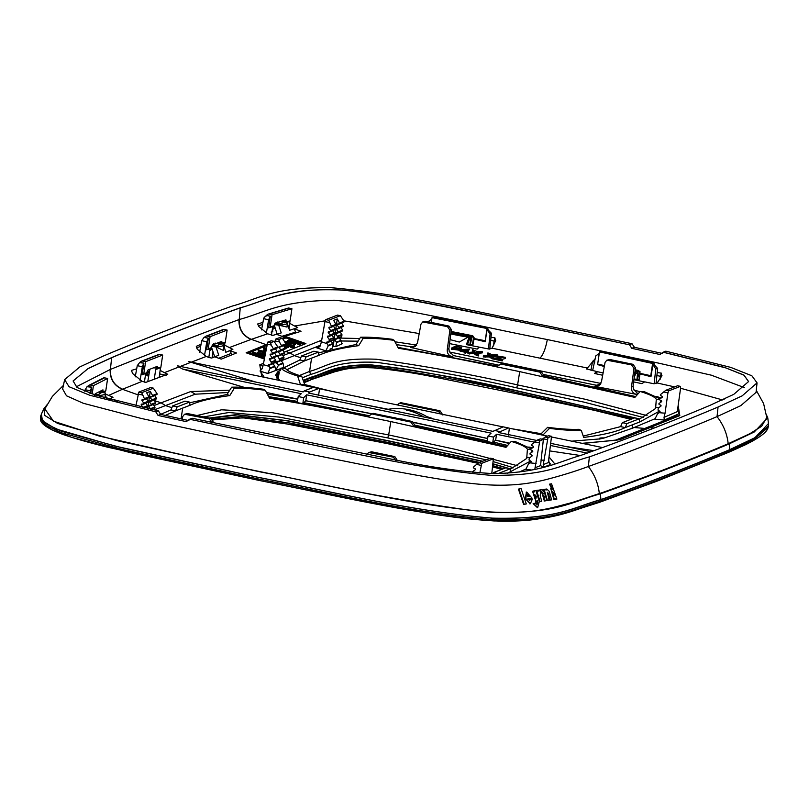<?xml version="1.0" encoding="UTF-8"?>
<svg xmlns="http://www.w3.org/2000/svg" width="809" height="809" viewBox="0 0 809 809"><rect width="100%" height="100%" fill="white"/><g stroke="black" fill="none" stroke-linecap="round" stroke-linejoin="round"><path stroke-width="1.21" d="M602.503 447.569L551.789 437.032M547.471 436.132L509.407 428.224L508.396 435.141M593.978 450.674L565.562 446.447M313.184 387.45L188.578 361.562L255.937 382.111M509.751 443.16L495.664 440.197L496.534 434.271L534.405 442.139M550.656 445.516L587.213 453.111M528.823 447.023L532.585 447.761M549.887 450.937L580.447 455.528M591.025 451.735L550.949 443.413M536.579 440.43L498.395 432.491L508.517 427.961L503.168 426.849L493.015 431.379L308.532 393.043L309.594 392.031L304.245 390.919L303.163 391.93L177.555 365.83L178.91 366.962L164.419 372.666L160.121 370.38M244.449 387.41L182.581 369.035L301.261 393.7L298.218 396.541L297.216 402.083M297.763 399.08L266.454 392.507M659.123 412.681L665.049 413.197L664.027 417.363L664.331 420.053L654.865 419.224L657.565 413.773L659.81 412.196A0.607 0.576 68.8 0 0 659.709 411.144L658.384 410.476A0.607 0.576 68.8 0 1 658.051 409.809L658.304 408.252A0.607 0.576 68.8 0 1 658.536 407.867L660.801 406.26A0.607 0.576 68.8 0 0 660.7 405.208L659.244 404.47A0.607 0.576 68.8 0 1 659.143 403.418L661.438 401.78A0.607 0.576 68.8 0 0 661.337 400.738L659.942 400.02A0.607 0.576 68.8 0 1 659.841 398.979L662.156 397.33A0.607 0.576 68.8 0 0 662.055 396.279L660.67 395.571A0.607 0.576 68.8 0 1 660.528 394.559L665.837 390.272L677.538 385.782M665.837 390.272L668.709 390.868L680.42 386.358L677.527 385.751M677.457 385.762L680.329 386.358L680.622 387.946L677.871 407.483L677.79 411.427L679.358 412.823L678.225 414.117L673.533 416.938L614.901 440.389M668.709 390.868L667.921 392.871L663.562 391.961M665.049 413.197L667.921 392.871M664.331 420.053L678.225 414.117M655.654 418.465L632.426 428.224L604.353 437.932L600.298 438.882L571.7 441.168M633.032 364.323L631.586 364.889L606.841 360.197L609.875 359.509L633.032 364.323L635.459 367.812L633.083 386.105L633.407 389.099L637.998 393.943M660.731 401.042L661.681 401.395M677.679 410.112L678.812 412.62M637.239 393.75L636.39 394.367L594.807 386.358L596.364 385.246L543.163 374.395M645.117 428.345L649.829 427.658L679.803 415.583L678.164 405.42M661.175 398.018L656.675 396.481M640.01 391.637L634.054 390.171M635.207 390.939L634.691 390.727M633.083 386.105L631.435 387.299C631.263 390.99 632.921 393.346 636.39 394.367M631.435 387.299L633.993 368.378L631.586 364.889M606.841 360.197L605.081 362.371L601.461 381.706L599.115 385.438L594.807 386.358M600.612 384.224L596.364 385.246M449.47 351.966L600.854 383.446M281.38 360.743L320.526 345.21M328.656 341.894A0.607 0.576 -111.2 0 0 329.01 341.438L333.541 339.679A0.607 0.576 68.8 0 1 333.187 340.134L328.656 341.894A0.607 0.576 -111.2 0 1 328.484 341.924L327.048 342.025A0.607 0.576 -111.2 0 0 326.634 342.965L328.252 345.797L325.825 350.863L316.703 347.819L319.929 346.505M329.91 349.175L332.196 348.214L332.863 344.017A0.607 0.576 68.8 0 0 332.762 343.562L331.174 341.206A0.607 0.576 68.8 0 1 331.073 340.953M332.529 346.1L335.846 346.646L342.338 343.683L341.6 343.441M341.176 340.983L358.013 341.176M396.45 344.624L411.508 346.849L410.638 347.455L452.029 356.688L453.546 355.576L499.001 365.213M615.073 440.329L620.007 439.641L649.829 427.658L654.087 428.001L646.169 431.146M633.629 381.919L641.82 383.628L644.682 381.858L653.793 383.739L657.151 382.991L674.585 386.884M680.581 388.249L722.397 399.899M586.515 368.894L597.133 371.634L594.443 373.445L602.665 375.255M586.576 369.056L595.222 358.66M449.531 343.603L477.189 349.083L479.312 347.152L489.121 349.063L492.064 348.204L587.658 368.075M665.22 423.683L654.087 428.001M448.934 326.067L447.478 326.634L422.743 321.952L425.767 321.254L448.934 326.067L451.361 329.556L448.904 348.446L449.228 351.44L453.546 355.576M329.01 341.438L329.253 339.881A0.607 0.576 -111.2 0 0 329.152 339.426L327.524 337.009A0.607 0.576 -111.2 0 1 327.938 336.069L329.536 335.957A0.607 0.576 -111.2 0 0 329.951 335.017L328.292 332.56A0.607 0.576 -111.2 0 1 328.707 331.619L330.244 331.518A0.607 0.576 -111.2 0 0 330.659 330.578L328.99 328.1A0.607 0.576 -111.2 0 1 329.405 327.16L330.921 327.058A0.607 0.576 -111.2 0 0 331.366 326.158L335.897 324.399L333.632 320.344L337.262 318.938L333.247 345.787M335.897 324.399A0.607 0.576 68.8 0 1 335.462 325.299M330.659 330.578L335.199 328.818L333.53 326.34A0.607 0.576 68.8 0 1 333.429 326.108M335.199 328.818A0.607 0.576 68.8 0 1 334.784 329.759M329.951 335.017L334.491 333.257L332.833 330.8A0.607 0.576 68.8 0 1 332.742 330.578M334.491 333.257A0.607 0.576 68.8 0 1 334.077 334.198M329.152 339.426L333.692 337.666L332.054 335.25A0.607 0.576 68.8 0 1 331.963 335.047M333.692 337.666A0.607 0.576 68.8 0 1 333.793 338.122L329.253 339.881M333.541 339.679L333.793 338.122M335.846 346.646L336.493 342.601L341.186 340.791L341.934 343.724M339.234 337.717L334.805 339.8L336.392 342.146A0.607 0.576 68.8 0 1 336.493 342.601M334.805 339.8A0.607 0.576 68.8 0 1 335.219 338.86L336.655 338.759A0.607 0.576 68.8 0 0 337.171 338.273L337.424 336.716A0.607 0.576 68.8 0 0 337.323 336.261L335.684 333.844A0.607 0.576 68.8 0 1 336.109 332.904L337.707 332.792A0.607 0.576 68.8 0 0 338.122 331.852L336.463 329.394A0.607 0.576 68.8 0 1 336.878 328.454L338.415 328.353A0.607 0.576 68.8 0 0 338.829 327.412L337.161 324.935A0.607 0.576 68.8 0 1 337.575 323.994L339.092 323.893A0.607 0.576 68.8 0 0 339.527 322.993L337.262 318.938M339.345 338.041L341.186 340.791M300.766 357.76L294.395 355.636L289.976 352.886L321.699 340.174M339.365 338.071L359.722 338.516M394.954 341.792L416.584 345.059M416.645 345.392L411.508 346.849M422.743 321.952L420.973 324.126L417.474 342.844L415.098 346.596L410.638 347.455M448.904 348.446L447.256 349.66C447.074 353.26 448.661 355.606 452.029 356.688M447.256 349.66L449.885 330.133L451.361 329.556M447.478 326.634L449.885 330.133M451.098 353.371L450.38 352.997M283.494 367.104L284.131 367.306L282.007 368.125M280.905 368.55L267.799 373.455L260.164 371.2L264.25 377.287M261.61 369.571L260.64 369.946L262.237 368.439M280.541 369.733L277.709 371.857L275.707 375.012L279.884 380.533M327.129 343.694L321.416 341.792L320.263 345.928L318.534 347.526L316.703 347.819M276.577 377.833L276.344 375.811L278.347 373.01L277.639 377.459A3.964 0.657 9 0 0 278.154 377.277L278.468 376.873M279.348 372.029L277.709 371.857L277.527 372.959L278.347 373.01A6.108 1.021 9 0 0 279.115 373.03M277.527 372.959L275.667 375.487M582.864 443.484L620.007 439.641M657.151 382.991L661.671 376.165L661.297 373.121L657.201 372.555M661.974 375.396L661.671 376.165M662.611 353.493L634.418 347.294L632.001 343.724L551.9 326.816C481.173 313.083 403.984 293.94 330.77 287.67C271.925 287.013 259.204 298.794 232.244 306.085C186.97 322.215 144.083 338.84 103.552 355.95L79.869 366.902L64.649 379.603L69.008 386.712L89.698 395.237L155.783 411.821L158.342 410.83L95.836 395.186L77.047 387.501L73.103 380.958L88.191 368.459L111.662 357.608C152.163 340.508 195.03 323.893 240.263 307.774C267.799 300.584 280.602 287.65 342.197 290.037C410.153 297.429 482.376 314.57 549.362 327.797L443.039 306.348C405.218 299.087 363.221 291.028 334.37 289.632C280.804 289.298 266.545 300.493 240.243 307.875L239.221 319.504C265.433 312.567 278.741 300.847 334.906 300.23C403.276 307.471 478.837 326.381 547.329 339.558L658.657 363.15L711.374 375.194L744.361 387.602M644.54 381.949L633.922 379.643M596.496 373.9L597.133 371.634L603.099 372.939L597.133 371.634M594.868 362.017L592.36 361.896M239.221 319.504C238.847 328.96 242.872 335.573 251.306 339.355L266.161 344.654L246.138 352.805L264.26 358.984M251.316 339.355L267.607 333.804L272.886 335.371L281.229 332.914L278.701 325.157L287.023 327.058L287.316 323.125A24.725 3.418 -175.8 0 1 279.054 325.056M289.48 330.305L294.254 328.757L301.029 331.286L283.292 336.817L276.526 334.329L281.229 332.914M294.254 328.757L297.773 327.514M297.661 327.625L296.62 326.796L296.509 328.009M325.157 320.809L294.527 326.017L296.62 326.796M343.835 320.809L419.214 333.561M282.392 338.243L286.174 336.706L305.893 343.582L284.252 352.137M274.999 341.186L274.322 341.459M266.828 344.401L266.161 344.654M456.468 347.506L456.589 346.707L461.221 347.708L461.039 348.912L459.745 348.628M461.039 348.912L461.686 347.364L455.912 346.11L452.777 347.395L452.656 348.143M452.585 348.588L457.398 349.397M456.589 346.707L454.921 347.374L459.947 349.053L459.755 350.257L451.513 349.154M465.509 353.159L466.631 351.258L468.209 351.591L468.017 352.795L466.449 352.461L465.509 353.159L464.083 352.845L465.205 350.954L460.169 349.872L459.987 351.066L465.023 352.148M468.017 352.795L468.644 351.268L467.076 350.924L469.614 349.013L468.168 351.167M475.156 353.877L475.348 352.673L474.256 352.471L474.064 353.675L476.693 355.535L478.594 355.94L478.776 354.747L476.875 354.342L476.693 355.535M473.457 352.016L472.385 350.843L472.577 349.64L477.32 351.662L482.376 351.723L482.184 352.926L477.472 353.351M474.064 353.675L467.946 353.675L468.128 352.481L474.661 351.905L472.577 349.64M490.497 357.123L490.689 355.92L489.597 355.717L489.405 356.921L492.034 358.781L493.935 359.176L494.117 357.983L492.216 357.578L492.034 358.781M488.798 355.262L487.716 354.099L487.908 352.896L492.661 354.908L497.717 354.969L497.525 356.162L492.812 356.597M487.908 352.896L490.001 355.161L483.469 355.738L483.276 356.931L489.405 356.921M497.798 356.071L503.896 357.113L494.734 358.104L494.542 359.307L502.217 360.915L502.874 359.378L497.171 358.185L505.423 357.325L497.798 356.071L497.606 357.265L502.429 357.578M502.308 359.257L505.231 358.529L505.423 357.325M294.668 341.246C296.772 341.894 296.903 341.843 295.073 341.105C296.903 341.843 296.772 341.894 294.668 341.246L288.853 340.002L299.623 343.289M294.85 342.854L298.956 344.644L299.148 343.441L300.513 343.876C301.423 343.714 300.806 343.208 298.663 342.349L291.291 339.011L295.042 341.347M300.503 343.876L301.09 343.704L300.321 345.069L300.503 343.876M289.046 340.862L289.106 340.104L289.046 340.862L287.387 340.589L295.629 343.461L295.447 344.654L295.629 343.461M289.106 340.104L290.249 340.619L289.551 340.71M290.158 341.155L290.249 340.619C289.187 340.68 289.693 341.064 291.776 341.782L296.094 343.279M284.97 342.692L285.162 341.489L287.438 342.47L287.316 343.208M285.162 341.489L289.612 341.894L295.073 343.683L293.505 343.552L293.95 344.149L288.732 342.834L289.339 342.177L286.356 341.813L287.438 342.47M290.158 343.835L290.34 342.49L290.704 343.633M290.35 342.632L290.006 343.158M290.34 342.49C287.64 343.279 296.519 345.049 290.856 342.662L292.898 343.785M285.911 344.462L290.542 344.685L293.262 345.949L290.522 345.999L294.506 346.262L285.274 342.5M290.34 347.203L290.532 345.999L290.34 347.203L294.324 347.466L294.506 346.262M285.941 344.138C290.3 345.322 290.805 345.14 287.458 343.572L285.557 342.996M289.905 344.836L287.458 343.572M285.466 344.695L289.228 345.999L288.591 347.385L287.468 346.99M285.011 344.877L288.783 346.181M283.008 345.119L287.519 346.677L286.882 348.052L287.519 346.677M283.575 345.645L287.074 346.859M284.04 346.333L286.366 347.132L284.748 346.869L285.476 347.526L284.99 347.749M343.623 322.134A0.607 0.576 -111.2 0 0 344.068 321.234L340.427 315.712L337.525 315.106M331.366 326.158L328.697 320.222L340.316 315.712L337.606 315.156M341.6 322.943A0.607 0.576 -111.2 0 0 341.701 323.175L337.161 324.935M342.945 326.593A0.607 0.576 -111.2 0 0 343.37 325.653L341.701 323.175M340.913 327.412A0.607 0.576 -111.2 0 0 341.004 327.635L336.463 329.394M342.237 331.033A0.607 0.576 -111.2 0 0 342.652 330.092L341.004 327.635M340.134 331.882A0.607 0.576 -111.2 0 0 340.225 332.084L335.684 333.844M341.196 336.999A0.607 0.576 -111.2 0 0 341.711 336.514L341.964 334.956A0.607 0.576 -111.2 0 0 341.863 334.501L340.225 332.084M321.416 341.792L324.965 321.608L329.324 322.518M328.697 320.222L325.825 319.616L324.965 321.608M325.825 319.616L337.444 315.116M261.772 376.772L259.78 364.798L262.895 366.356M267.728 342.136L271.177 340.791L274.17 341.388L270.611 342.733L267.728 342.136L263.269 364.626L262.065 368.864L260.64 369.946M260.255 370.461L260.164 371.2M263.269 364.626L269.144 366.366L270.176 367.974L267.799 373.455M272.987 363.504A0.607 0.576 -111.2 0 0 273.078 363.716L274.787 366.194L275.96 370.441L275.343 370.249M275.626 370.461L278.427 365.274L283.079 363.474L283.787 367.326M281.158 360.339A0.607 0.576 -111.2 0 0 281.249 360.551L283.079 363.474M661.479 376.852L660.427 376.296L661.297 373.121M639.07 379.785L637.502 379.441L639.262 371.715L635.075 370.795L640.141 371.877M656.898 375.528L660.427 376.296L660.154 379.249M492.064 348.204L495.512 341.024L494.926 337.828L491.002 337.272M495.695 340.488L495.512 341.024M294.527 326.017L289.693 323.307M262.945 322.387L257.788 323.913M257.879 324.51L258.86 326.573L267.607 333.804M155.783 411.821L158.068 415.442L186.262 421.641L189.619 419.254L269.71 436.172C340.447 449.905 417.636 469.048 490.841 475.318C549.685 475.965 562.417 464.194 589.377 456.893C634.64 440.763 677.538 424.149 718.058 407.028L742.116 395.884L757.052 382.869L751.864 375.781L730.78 367.397L665.827 351.167L663.178 352.228L725.916 367.943L743.967 375.194L748.588 381.615M549.341 327.898L629.533 344.826L631.768 348.315L659.962 354.514L663.178 352.228M634.205 377.429L636.38 371.897L634.913 371.998M201.057 344.28L196.294 346.323L197.254 349.205L206.234 356.466L209.47 357.639L211.715 358.043L218.754 355.212L214.709 356.84L211.634 347.597M232.911 349.245L226.439 352.026L229.877 350.61L236.481 352.987L221.231 359.135L214.709 356.84M232.83 349.336L224.599 345.14M259.123 355.555C261.024 356.122 261.105 356.051 259.345 355.363C261.105 356.051 261.024 356.122 259.123 355.555L249.455 353.452L260.761 357.811M260.842 357.345L251.609 353.846L262.379 356.718L254.35 352.835L264.351 355.909L252.964 352.006L252.307 352.269L259.315 355.616M264.887 355.444L261.034 353.867L261.641 353.199L258.658 352.855L259.729 353.513L259.113 353.624L257.454 352.542L265.13 354.008M262.46 354.848L262.642 353.503L263.006 354.655M262.652 353.654L262.308 354.18M262.642 353.503C259.891 354.312 268.821 356 263.158 353.685L265.039 354.524M265.483 351.996L258.273 349.832L262.359 351.258L260.306 351.328L265.21 353.594M265.686 352.38C261.176 351.177 260.66 351.359 264.138 352.916L265.261 353.28M261.57 351.642L264.138 352.916M265.564 351.581L263.249 350.145L265.827 350.044M265.777 350.358L264.492 350.459L265.625 351.227M265.767 348.001L263.714 347.617L265.322 348.183L265.13 349.387L265.322 348.183M274.362 324.611L278.701 325.157M277.103 334.117L274.271 325.127M287.316 323.125A24.725 3.418 -175.8 0 0 287.094 322.619L289.501 330.315L292.282 329.405M294.243 328.808L295.942 332.934M452.777 347.395L454.061 347.728L453.869 348.922M454.061 347.728L458.339 348.841L453.192 348.548M453.242 348.244L451.705 347.961L451.402 349.397M459.947 349.053L451.584 348.194M466.631 351.258L466.449 352.461M469.614 349.013L460.169 349.872M465.701 351.955L464.275 351.652M475.348 352.673L476.875 354.342M482.376 351.723L476.45 352.259L478.776 354.747M474.256 352.471L469.978 352.876L469.786 354.069M469.978 352.876L468.128 352.481M490.689 355.92L492.216 357.578M497.717 354.969L491.791 355.505L494.117 357.983M483.469 355.738L485.319 356.122L485.127 357.325M489.597 355.717L485.319 356.122M499.214 356.415L499.022 357.608M494.734 358.104L502.409 359.722L502.217 360.915M269.144 366.366L268.537 365.476L273.078 363.716M270.671 364.394A0.607 0.576 -111.2 0 0 271.025 363.949L271.258 362.472A0.607 0.576 -111.2 0 0 271.157 362.017L269.488 359.53L274.018 357.77L275.697 360.258A0.607 0.576 68.8 0 1 275.798 360.713L275.566 362.189A0.607 0.576 68.8 0 1 275.212 362.634L270.671 364.394A0.607 0.576 -111.2 0 1 270.509 364.434L268.962 364.535A0.607 0.576 -111.2 0 0 268.537 365.476M271.612 358.448A0.607 0.576 -111.2 0 0 271.864 357.548L270.206 355.07L274.736 353.321L276.405 355.788A0.607 0.576 68.8 0 1 276.152 356.688L271.612 358.448A0.607 0.576 -111.2 0 1 271.45 358.488L269.903 358.589A0.607 0.576 -111.2 0 0 269.488 359.53M272.309 353.998A0.607 0.576 -111.2 0 0 272.562 353.088L270.894 350.61L275.434 348.851L277.103 351.328A0.607 0.576 68.8 0 1 276.85 352.239L272.309 353.998A0.607 0.576 -111.2 0 1 272.148 354.029L270.621 354.13A0.607 0.576 -111.2 0 0 270.206 355.07M271.177 340.791L274.059 341.388L277.811 346.919A0.607 0.576 68.8 0 1 277.527 347.779L272.987 349.539A0.607 0.576 -111.2 0 1 272.825 349.569L271.308 349.67A0.607 0.576 -111.2 0 0 270.894 350.61M272.987 349.539A0.607 0.576 -111.2 0 0 273.27 348.679L271.227 345.028L266.869 344.118M283.221 359.509A0.607 0.576 -111.2 0 0 283.737 359.024L279.196 360.784A0.607 0.576 68.8 0 1 278.68 361.269L277.123 361.37A0.607 0.576 68.8 0 0 276.708 362.311L278.427 365.274M274.868 341.944L275.899 338.971L279.52 337.666M285.537 344.644A0.607 0.576 -111.2 0 0 285.981 343.754L282.341 338.223L279.439 337.616M283.504 345.453A0.607 0.576 -111.2 0 0 283.605 345.686L285.274 348.163L280.733 349.923A0.607 0.576 68.8 0 1 280.318 350.863L278.792 350.964A0.607 0.576 68.8 0 0 278.367 351.905L282.907 350.145A0.607 0.576 -111.2 0 1 282.816 349.923M284.859 349.104A0.607 0.576 -111.2 0 0 285.274 348.163M284.161 353.563A0.607 0.576 -111.2 0 0 284.576 352.623L282.907 350.145M282.098 354.393A0.607 0.576 -111.2 0 0 282.189 354.605L283.868 357.093L279.327 358.852A0.607 0.576 68.8 0 1 279.429 359.307L283.969 357.548A0.607 0.576 -111.2 0 0 283.868 357.093M283.737 359.024L283.969 357.548M634.964 371.594L636.38 371.897M637.502 379.441L634.013 378.946M494.926 337.828L494.056 341.074L495.351 341.641M493.601 345.868L494.046 341.074L490.679 340.397M473.508 336.999L450.967 332.539L472.122 336.746L470.292 344.482L467.632 344.209M262.551 324.5L258.384 325.764M549.362 327.797L629.533 344.826M663.279 352.158L724.712 367.468L743.886 375.042L748.598 381.545L733.753 394.357L709.948 405.37C669.458 422.47 626.591 439.085 581.358 455.204C556.986 462.333 541.818 472.375 494.066 473.649C465.003 472.112 432.158 467.562 395.54 459.987L192.168 418.273L189.619 419.254M274.382 324.51L274.929 324.348A19.841 2.74 -175.8 0 0 282.442 322.771A19.841 2.74 -175.8 0 0 282.078 322.184L287.448 322.508M479.312 347.152L466.399 344.614L469.008 337.323L468.037 337.131L459.3 342.055L450.047 339.618M467.41 344.806L470.11 337.12L469.008 337.323M167.776 374.183L145.944 382.333L142.151 381.352L132.565 373.465L131.523 370.552M131.554 371.007L131.614 370.36L136.691 368.813M231.991 354.827L229.877 350.61M226.439 352.026L229.857 350.712M226.53 352.006L225.792 352.289L223.871 345.756M282.078 322.184L282.108 323.216M465.65 350.621L462.01 349.842L467.41 349.296L465.65 350.621M495.664 440.197L509.427 443.534M549.048 456.933L554.853 463.992M270.611 342.733L271.227 345.028M279.196 360.784L279.429 359.307M279.327 358.852L277.649 356.364A0.607 0.576 68.8 0 1 278.074 355.424L279.621 355.323A0.607 0.576 68.8 0 0 280.035 354.382L278.367 351.905M280.733 349.923L279.065 347.445A0.607 0.576 68.8 0 1 279.479 346.505L280.996 346.404A0.607 0.576 68.8 0 0 281.441 345.504L279.398 341.863L275.04 340.953M279.398 341.863L278.781 339.568L282.23 338.223L279.348 337.626M450.856 333.439A19.841 1.638 10.1 0 0 467.946 336.686L470.11 337.12M639.262 371.715L637.613 371.816L636.986 379.593M637.613 371.816L635.014 371.25M472.395 344.897L470.292 344.482M274.999 327.908L272.299 329.637M635.854 373.283L637.229 373.586M73.093 380.999L88.029 368.621L111.642 357.709C152.143 340.609 195.009 323.994 240.243 307.875L240.263 307.774M632.001 343.724L629.453 344.715M450.795 333.905A24.725 2.043 10.1 0 0 468.037 337.131M196.567 347.89L200.693 346.292M76.177 386.884L110.186 369.511C109.822 378.956 113.907 385.549 122.442 389.291L137.854 394.792M297.742 399.181L267.364 394.205M229.726 390.181L190.813 391.526L161.092 402.831L165.511 405.582L195.262 394.185L228.239 392.517M154.297 400.516L161.092 402.831L153.943 405.582M167.696 374.264L164.419 372.666M182.581 369.035L178.91 366.962M149.048 374.051L146.065 375.204M165.43 375.133L159.646 373.93M218.754 355.212L215.983 346.919L211.827 346.434M215.983 346.919L223.527 350.479L223.931 344.867A25.039 3.57 4.1 0 0 223.385 344.047L218.834 343.481L218.43 345.16M509.407 428.224L508.517 427.961M495.543 440.248L492.732 442.705L493.541 437.123L488.07 435.98L487.079 441.512L492.732 442.705M496.534 434.271L493.541 437.123M493.814 442.179L507.698 445.466M548.633 461.039L550.049 463.8M542.263 439.236L545.114 437.052L548.563 435.717L551.536 436.304L548.815 458.541L548.735 462.435L550.423 463.921L548.583 465.802M165.066 375.265L159.616 374.132M299.047 479.727L220.149 463.335L99.456 436.122L53.475 421.196L44.849 408.879L52.413 396.329L63.405 385.418M756.061 392.365L740.842 405.622L717.037 416.625C723.398 424.755 727.109 433.786 728.191 443.726L749.903 433.675L761.633 426.292L766.78 417.515M728.191 443.726L725.269 444.96C686.629 461.211 645.855 477.017 602.938 492.378L572.155 502.561C550.241 507.89 530.128 516.567 469.948 510.277C411.053 501.954 354.089 491.771 299.057 479.727M472.122 336.746L466.318 336.443M466.378 336.048L450.906 332.984M469.635 338.536L470.565 338.718L470.969 336.959M470.565 338.718L469.928 344.664M277.649 322.012L276.941 323.074L274.807 323.458M277.447 324.207L277.871 322.295M279.307 321.507L278.124 324.136M278.812 323.307L277.578 323.681M188.901 420.609L160.718 414.41L158.342 410.83M64.649 379.603L62.637 389.028L66.5 395.803L83.287 403.276L141.221 418.445L268.052 445.729L391.91 470.656C420.468 475.975 457.692 482.963 486.806 484.773C514.16 486.482 533.262 482.751 545.499 479.737C561.122 475.722 575.411 471.313 588.345 466.5C594.625 474.661 598.286 483.711 599.338 493.662M718.058 407.028L717.037 416.625C676.516 433.745 633.619 450.37 588.345 466.5L589.377 456.893M304.245 390.919L313.316 387.4L318.665 388.512L309.594 392.031M212.029 349.114L210.795 349.599M105.291 393.882L108.608 395.419L122.644 389.2C114.12 385.458 110.034 378.865 110.398 369.42L110.186 369.511M268.649 396.612L297.348 401.365M108.608 395.419L113.038 397.259M112.987 397.34L109.549 399.09M117.356 401.133L110.489 398.675L109.62 399.11M145.307 376.114L148.876 371.543M149.301 370.603L149.746 369.268M149.716 370.441L149.281 371.018A15.26 2.548 9 0 1 148.987 371.462A15.26 2.548 9 0 1 148.573 371.675A15.26 2.548 9 0 1 147.278 371.978M148.613 374.031L148.644 376.458M148.482 376.519L146.793 374.921M212.625 350.712L211.655 349.266M209.814 350.732L211.827 348.355M211.887 346.181A20.154 2.872 4.1 0 0 219.057 344.523A20.154 2.872 4.1 0 0 218.329 343.673M216.094 346.879A25.039 3.57 4.1 0 0 223.931 344.867M499.456 431.48L494.097 430.368M487.21 440.774L414.805 425.14M518.974 472.143L526.517 468.765M545.114 437.052L547.986 437.649L543.223 464.599L543.496 467.258L549.604 464.862M536.943 440.217L539.815 440.814L535.062 467.723L540.543 465.63L543.365 439.469L540.463 438.862L536.943 440.217L531.634 444.505A0.607 0.576 68.8 0 0 531.776 445.526L533.161 446.224A0.607 0.576 68.8 0 1 533.262 447.276L530.947 448.924A0.607 0.576 68.8 0 0 531.048 449.976L532.443 450.684A0.607 0.576 68.8 0 1 532.544 451.735L530.229 453.374A0.607 0.576 68.8 0 0 530.33 454.425L531.756 455.143A0.607 0.576 68.8 0 1 531.857 456.195L529.521 457.843A0.607 0.576 68.8 0 0 529.288 458.228L529.056 459.704A0.607 0.576 68.8 0 0 529.389 460.372L530.815 461.09A0.607 0.576 68.8 0 1 530.906 462.141L528.55 463.8L525.82 469.392L531.523 469.989M99.719 393.943L100.144 392.021L104.958 392.911L105.18 391.253M96.847 395.49L98.87 395.561L99.133 396.177M551.991 489.334L549.523 484.156L551.546 483.802L556.885 499.092L555.429 499.305L555.267 498.516L554.135 499.426M550.848 488.808L553.882 499.527M556.885 499.092L554.913 499.436L554.752 498.647M546.914 500.619L543.537 489.536L544.073 489.394L545.59 489.162L546.024 490.203L546.773 488.99L549.271 491.356L551.607 499.861L550.181 500.073L548.522 493.551L547.491 492.337L549.048 500.245L546.914 500.619L547.44 500.488L544.073 489.394M551.607 499.861L549.655 500.205L547.288 492.56M545.741 489.516L546.52 489.101M542.859 493.399L540.958 492.226L539.997 489.9L541.969 489.536L544.629 492.368L546.854 500.579L544.993 500.913L546.854 500.579M542.06 493.096L544.346 500.953M544.872 500.306L544.993 500.913M540.432 492.297L539.846 489.91L538.642 491.033L538.258 490.123L536.124 490.507L539.563 501.762L541.686 501.378L539.563 501.762M538.116 491.164L539.846 489.91M534.082 491.943L533.657 490.942L534.193 490.81L534.607 491.801L532.858 491.245L536.327 502.055L537.449 500.842L537.732 502.278L537.216 502.409L536.923 500.973M532.595 491.346L536.064 502.086M536.842 504.452L537.216 502.409M537.732 502.278L537.115 504.462L535.851 503.127L533.131 503.623L537.388 507.627M529.359 500.549L529.713 499.729L532.312 499.244L530.36 503.734L525.82 498.486L526.699 492.034L532.089 498.202L527.589 499.011M530.117 503.734L525.294 498.627L526.447 492.125M526.295 503.936L523.635 504.442L518.438 489.121L518.994 488.98L524.161 504.31L526.295 503.936L521.077 488.616L518.994 488.98M213.798 343.613L213.505 344.745L212.393 345.049M213.95 345.16L214.729 344.867L215.224 343.067M214.729 344.867L213.738 346.06L214.173 344.3M303.972 402.7L305.812 400.708L306.672 394.822L303.688 397.674L302.879 403.236L303.972 402.7L369.278 415.745M303.688 397.674L298.218 396.541M171.872 407.696L165.511 405.582L154.246 409.9M106.394 398.24L105.261 394.256M98.87 395.561A24.725 3.63 4.1 0 0 105.312 393.589A24.725 3.63 4.1 0 0 104.614 392.648L104.867 392.517M110.772 399.424L110.489 398.675M535.062 467.723L534.86 469.271M540.543 465.63L543.496 467.258M306.672 394.822L491.124 433.139L488.07 435.98M547.986 437.649L551.435 436.314L548.563 435.717M94.805 394.863A19.841 2.912 4.1 0 0 100.437 393.245A19.841 2.912 4.1 0 0 99.578 392.304M554.398 499.396L551.101 488.697L552.517 489.192L550.069 484.015M554.913 499.436L555.429 499.305M547.44 500.488L549.048 500.245M549.655 500.205L550.181 500.073M540.958 492.226L541.484 492.094L540.533 489.758M541.565 492.135L542.101 491.993M541.484 492.094L543.385 493.268L542.303 492.994L544.619 500.933L545.387 500.174L545.509 500.781M536.66 490.375L540.088 501.631M540.574 492.236L540.22 495.452L541.686 501.378M533.657 503.491L537.661 507.587L539.29 501.62L535.912 490.537L534.193 490.81M532.089 498.202L528.105 498.88L529.632 500.549L530.239 499.598M523.635 504.442L524.161 504.31M318.665 388.512L319.545 388.775L318.544 395.652M397.249 460.311L394.853 456.62L371.685 451.806L368.661 452.504L366.942 454.456M539.815 440.814L543.274 439.479L540.392 438.882M394.853 456.62L393.396 457.186L395.813 460.685M393.396 457.186L368.661 452.494M491.781 473.599L493.348 458.824L481.729 463.324L479.848 472.982M490.537 458.207L493.439 458.814L490.547 458.238M472.769 472.345A0.607 0.576 68.8 0 1 472.85 471.435L475.176 469.786A0.607 0.576 68.8 0 0 475.075 468.735L473.69 468.037A0.607 0.576 68.8 0 1 473.548 467.015L476.572 464.417L480.93 465.327M554.195 493.743L553.922 496.008L552.405 494.046L552.598 491.801L554.195 493.743M544.659 496.948L544.285 498.223L543.041 496.342L543.375 495.078L544.659 496.948M534.213 496.645L534.577 494.4L536.347 496.332L535.912 498.597L534.213 496.645M527.428 496.524L527.812 494.582L529.47 496.18L527.428 496.524M153.144 404.338A0.607 0.576 -111.2 0 0 153.235 404.54L148.704 406.3L150.332 408.727A0.607 0.576 68.8 0 1 150.444 409.041M148.704 406.3A0.607 0.576 68.8 0 1 149.119 405.36L150.717 405.258A0.607 0.576 68.8 0 0 151.131 404.308L149.473 401.861A0.607 0.576 68.8 0 1 149.898 400.91L151.425 400.809A0.607 0.576 68.8 0 0 151.839 399.868L150.171 397.391A0.607 0.576 68.8 0 1 150.585 396.45L152.102 396.349A0.607 0.576 68.8 0 0 152.547 395.459L150.272 391.394L147.723 408.414M148.917 396.865A0.607 0.576 68.8 0 1 148.634 397.725L144.093 399.484A0.607 0.576 68.8 0 0 144.376 398.625L148.917 396.865L146.641 392.8L150.272 391.394M148.209 401.274A0.607 0.576 68.8 0 1 147.956 402.184L143.415 403.944A0.607 0.576 68.8 0 0 143.668 403.034L148.209 401.274L146.54 398.807A0.607 0.576 68.8 0 1 146.439 398.574M143.223 407.382L147.501 405.713L145.842 403.266A0.607 0.576 68.8 0 1 145.751 403.044M147.501 405.713A0.607 0.576 68.8 0 1 147.086 406.664M213.06 422.753L213.172 421.863L210.744 418.364L187.587 413.561L184.563 414.248L182.794 416.423L182.278 419.173M213.172 421.863L211.705 422.429L209.298 418.931L184.563 414.248M135.942 405.673L138.835 392.082L141.717 392.678L153.447 388.168L150.626 387.612M150.545 387.572L138.835 392.082M142.829 407.291L141.312 405.026A0.607 0.576 68.8 0 1 141.727 404.085L143.254 403.984A0.607 0.576 68.8 0 0 143.415 403.944M143.668 403.034L142 400.556A0.607 0.576 68.8 0 1 142.414 399.616L143.931 399.515A0.607 0.576 68.8 0 0 144.093 399.484M144.376 398.625L141.717 392.678M490.466 458.228L478.847 462.728L476.572 464.417M552.375 491.963L553.669 493.874L553.629 495.978M543.142 495.26L544.002 498.182M534.334 494.532L535.831 496.473L535.629 498.597M527.569 494.703L528.934 496.271M156.643 394.59A0.607 0.576 -111.2 0 0 157.077 393.7L153.336 388.178L150.454 387.582M154.61 395.409A0.607 0.576 -111.2 0 0 154.711 395.631L150.171 397.391M155.965 399.059A0.607 0.576 -111.2 0 0 156.38 398.109L154.711 395.631M153.922 399.868A0.607 0.576 -111.2 0 0 154.013 400.101L149.473 401.861M155.257 403.499A0.607 0.576 -111.2 0 0 155.672 402.548L154.013 400.101M154.206 409.465A0.607 0.576 -111.2 0 0 154.731 408.98L154.974 407.423A0.607 0.576 -111.2 0 0 154.873 406.967L153.235 404.54M319.545 388.775L503.036 426.899M266.616 345.605L247.615 353.321M286.174 336.706L285.992 337.909L283.231 339.022M285.992 337.909L290.775 339.598M298.764 342.389L304.194 344.26M259.729 353.513L259.608 354.291M260.983 354.19L259.679 353.846M294.597 343.865L294.415 345.069L293.313 344.755M295.073 343.683L294.415 345.069M293.95 344.149L293.647 345.504M288.682 343.168L287.377 342.804M261.307 357.153L261.186 357.952M261.226 357.659L262.187 357.912L262.379 356.718M262.814 356.536L262.187 357.912M262.743 356.981L263.694 357.295L263.886 356.102M264.351 355.909L263.694 357.295M252.307 352.269L252.125 353.472L253.308 353.998M258.273 349.832L258.081 351.035L260.235 351.784M263.714 347.617L263.522 348.821L265.13 349.387M285.961 347.294L286.174 348.335L286.366 347.132M284.556 348.072L285.769 348.487M289.228 345.999L288.591 347.385M286.255 347.84L286.882 348.052M289.147 346.545L290.431 346.616M287.387 340.589L287.296 341.186M294.941 344.482L295.447 344.654M290.846 339.193L290.684 340.174M298.117 342.47L297.934 343.673M298.956 344.644L300.321 345.069M265.979 345.858L266.535 346.05M433.351 418.981L457.5 423.997M427.789 417.818L426.737 416.584M432.613 418.516L426.808 416.615M412.762 422.106L487.625 438.468M391.06 417.08L405.309 420.043M372.191 413.803L305.812 400.708M487.615 438.549L412.914 422.318M412.994 422.156L414.248 422.45M394.205 417.434L396.117 418.132M402.194 419.102L399.818 418.9M388.168 409.283L363.999 404.571M387.046 409.354L387.622 409.374M158.068 415.442L170.952 409.93L172.6 405.936L177.141 406.876L175.553 410.881L165.269 415.432M634.418 347.294L631.768 348.315M604.353 437.932C600.794 437.811 599.206 438.023 599.57 438.569L599.297 439.095M599.57 438.569L600.298 438.882M278.913 374.233A6.037 1.011 -171 0 1 278.043 374.213M280.136 370.734L279.509 370.431M209.258 418.061L236.622 414.592L287.347 420.69L387.147 440.521L482.69 461.241M493.156 463.83L509.65 468.623M482.326 461.383L386.783 440.662L287.468 420.923L237.533 414.875L210.411 418.304M507.304 468.128L493.116 464.063M303.153 380.351L310.929 377.247C327.433 372.474 333.945 364.829 370.451 364.768C420.629 371.018 469.159 379.623 516.041 390.575L638.544 418.668M636.198 418.182L515.677 390.717C469.564 381.858 419.992 369.197 371.149 365.041C335.31 365.092 328.474 372.706 312.082 377.49L303.375 380.968M212.322 419.254L240.627 416.554L289.743 422.996L386.611 442.159L386.813 443.494L279.014 422.429L244.247 417.96L225.327 418.071L212.858 420.023M517.73 465.812L455.993 449.47L388.674 434.949L387.764 437.922L486.239 459.866M197.002 415.513L221.535 409.799L272.249 412.681L388.674 434.949L390.828 421.57L367.782 416.807C336.797 410.133 304.032 403.934 269.498 398.2L265.301 390.302L263.441 389.25C250.841 387.622 240.253 386.935 231.667 387.187L227.036 394.458L189.619 402.811M271.106 332.084L272.734 331.559L272.512 329.576M212.969 352.198L212.201 356.739L213.778 357.214M643.327 417.464L583.42 402.002L516.688 387.845L517.588 384.922C472.83 374.658 425.716 366.103 376.256 359.236C332.914 357.598 327.099 366.669 309.594 371.402L299.492 375.507M639.312 419.254L655.603 408.484L656.301 399.252C654.865 396.926 649.485 394.327 640.162 391.465L634.883 397.391L519.722 371.624L517.588 384.922L585.423 399.312L647.079 415.634M507.385 473.305L530.674 461.019M531.867 450.391L531.766 452.282M531.594 455.062L531.483 456.458M510.418 469.2L526.71 458.43L527.407 449.197C525.971 446.871 520.591 444.272 511.268 441.411L515.373 441.603L531.179 448.752M506.747 446.517L415.26 425.807L413.803 426.363L410.942 422.076L371.816 413.945L367.782 416.807M529.915 457.57L526.659 457.297M527.407 449.197L530.704 449.47M511.268 441.411L505.989 447.337L390.828 421.57M368.722 416.139L269.013 397.3M265.301 390.302C252.954 388.654 242.619 387.976 234.276 388.29L231.667 387.187M234.276 388.29L229.776 395.611L227.036 394.458M229.776 395.611C211.827 397.988 198.599 401.203 190.075 405.258L189.488 402.093L177.141 406.876M190.075 405.258L175.553 410.881L170.952 409.93M493.005 473.629L493.45 472.608L505.797 467.814L510.337 468.765L497.95 473.649M510.863 471.91L510.337 468.765M493.45 472.608L498 473.548M410.942 422.076L412.368 421.519L392.84 417.444L373.252 413.389L371.816 413.945M412.368 421.519L415.26 425.807M172.6 405.936L184.948 401.153L189.488 402.093M512.067 428.78L541.201 433.685L547.663 427.304C560.01 428.962 570.345 429.63 578.688 429.326L581.297 430.428L583.673 437.426C602.857 435.05 616.711 431.773 625.226 427.587L639.747 421.954L659.568 411.073M660.761 400.445L660.66 402.336M660.488 405.097L660.377 406.563M640.162 391.465L644.267 391.647L660.073 398.807M635.641 396.572L544.154 375.861L542.697 376.418L539.836 372.13L500.71 363.999L496.675 366.861C465.691 360.187 432.926 353.978 398.392 348.244L394.195 340.356L392.335 339.305C379.734 337.666 369.147 336.979 360.561 337.242L355.93 344.513L318.513 352.866M535.538 433.654L543.163 434.797L549.523 428.365C562.124 429.994 572.711 430.681 581.297 430.428M658.87 407.625L655.553 407.352M656.301 399.252L659.598 399.525M497.616 366.194L397.907 347.354M394.195 340.356C381.848 338.708 371.513 338.031 363.17 338.344L358.67 345.665C340.72 348.042 327.493 351.248 318.968 355.313L318.382 352.148L306.035 356.931L304.447 360.935L299.846 359.975L283.029 368.206M280.318 370.522L281.067 368.044C282.847 370.471 288.358 373.131 297.601 376.013L300.402 384.356L306.54 386.075M541.201 433.685L543.163 434.797M547.663 427.304L549.523 428.365M583.228 436.091L620.624 426.626L622.343 422.652L634.691 417.869L639.231 418.819L626.894 423.603L625.226 427.587L620.624 426.626M363.17 338.344L360.561 337.242M358.67 345.665L355.93 344.513M318.968 355.313L304.447 360.935L286.821 369.784M281.067 368.044L285.557 368.419C286.993 370.744 292.373 373.343 301.696 376.205L304.71 384.548L330.011 390.949M301.696 376.205L297.601 376.013M304.71 384.548L300.402 384.356M639.757 421.954L639.231 418.819M622.343 422.652L626.894 423.603M539.836 372.13L541.261 371.574L521.734 367.498L502.146 363.443L500.71 363.999M541.261 371.574L544.154 375.861M440.268 413.864L438.589 411.356L399.464 403.236L400.9 402.68L440.015 410.8L442.928 415.078M438.589 411.356L440.015 410.8M399.464 403.236L397.118 404.894M299.846 359.975L301.494 355.99L306.035 356.931M301.494 355.99L313.841 351.207L318.382 352.148M42.371 411.912L40.47 416.514L44.991 423.38L62.101 431.45L121.765 447.761L257.818 477.3C332.762 491.993 415.25 511.885 492.489 518.205C557.613 519.772 572.903 507.455 601.259 499.618C646.603 483.469 689.561 466.813 730.153 449.673L753.634 438.66L768.55 425.928L768.267 421.813M46.922 404.884L43.888 408.737L44.687 415.381L57.651 423.451L117.113 440.693L259.264 471.698C333.541 486.26 415.037 505.918 492.003 512.33C557.077 513.958 571.943 501.641 600.258 493.854C645.582 477.694 688.54 461.049 729.121 443.908L729.849 449.612L754.908 437.72L768.469 423.562L767.751 417.768L766.335 414.623M729.849 449.612C689.268 466.753 646.3 483.398 600.966 499.558C572.62 507.395 557.31 519.712 492.256 518.124C415.199 511.814 332.782 491.943 257.919 477.259L115.151 446.123L55.609 428.871L42.422 420.761L41.39 414.046L43.888 408.737M729.121 443.908L754.221 432.006L767.751 417.768M601.259 499.618L600.804 501.135L599.135 502.338C571.528 510.135 555.571 521.977 493.884 520.935C417.919 515.384 333.116 494.906 257.859 480.172L257.646 478.827L121.987 449.369L62.242 433.007L45.021 424.917L40.45 418.071L40.47 416.514M257.838 480.162L129.946 452.514L71.728 437.386L51.432 429.67L42.553 422.773M94.542 395.692L95.25 393.75L102.965 389.857M102.905 389.877L103.097 391.354L99.831 391.435M102.419 392.517L103.097 391.354M90.75 393.538L91.7 387.147L88.343 386.48A1.83 1.76 63.2 0 0 87.129 386.682L89.01 385.317A1.83 1.76 63.2 0 1 90.345 385.033L93.429 385.64L107.637 378.45L105.817 390.656A0.607 0.587 63.2 0 1 105.514 391.091L103.067 392.325M93.429 385.64L92.175 394.023M102.116 392.476L101.843 391.93L101.277 392.769M103.218 378.127A1.83 1.76 63.2 0 1 104.553 377.843L107.637 378.45M91.579 387.208L87.018 386.732L85.157 389.736L90.315 390.747L91.7 387.147M89.91 393.255L90.315 390.747M84.864 391.394L85.157 389.736M139.542 362.594A1.83 1.739 68.8 0 1 140.604 362.472L143.911 363.16L139.431 362.634L141.262 361.32A1.83 1.739 68.8 0 1 142.576 361.036L145.62 361.674L143.79 373.879L147.187 372.565L146.389 373.091L148.098 369.905L157.35 366.335M143.79 373.879A0.607 0.576 68.8 0 1 143.122 374.355L142.849 374.294A0.607 0.576 -111.2 0 0 142.172 374.779L143.911 363.16M144.407 382.141L145.711 373.455M157.29 366.346L157.573 367.852L153.265 367.903M156.309 368.985L157.573 367.852M145.62 361.674L162.68 355.06L160.86 367.266A0.607 0.576 68.8 0 1 160.506 367.721L159.161 377.49M156.622 368.965L156.319 368.408L155.955 369.44L156.622 368.965M154.246 379.3L155.743 369.248L156.319 368.408L160.86 367.266M141.636 361.117L158.695 354.504A1.83 1.739 68.8 0 1 159.646 354.423L162.68 355.06M143.759 363.211L142.333 366.73L137.257 365.678L135.224 376.873M140.078 380.452L142.333 366.73M139.654 362.543L137.257 365.678M149.857 369.228L149.726 369.956M149.625 370.562L147.764 381.666M724.995 398.706L721.901 400.142M600.804 351.591A1.83 0.587 102.3 0 0 600.703 351.541A1.83 0.587 102.3 0 0 600.602 351.551L599.479 351.885L597.598 364.626L604.384 366.093M597.841 364.677L604.303 366.528M635.207 369.764L638.766 370.542L640.597 373.98L650.962 376.691L652.833 365.081L654.056 364.717A1.83 0.587 102.3 0 1 654.157 364.707A1.83 0.587 102.3 0 1 654.259 364.758M599.479 351.885L652.6 363.453L650.709 376.185L640.485 373.96M650.628 375.649L640.061 373.353L640.597 373.98M650.962 376.691L640.607 373.93M638.928 380.726L640.111 373.171M654.339 364.748L654.076 363.514A1.83 0.587 102.3 0 0 653.824 363.11A1.83 0.587 102.3 0 0 653.712 363.12L652.6 363.453M599.267 353.412L595.778 355.909L592.633 370.633M656.038 383.709L657.636 368.408L654.157 364.707M654.056 364.717L652.833 365.081M654.137 383.8L655.775 368.975L653.298 365.183M657.636 368.408L655.775 368.975M266.181 315.591A1.83 1.709 73.2 0 1 267.122 315.51L266.06 315.621L267.769 314.367A1.83 1.709 73.2 0 1 268.254 314.125L288.125 308.108A1.83 1.709 73.2 0 1 288.934 308.077L291.918 308.725L290.097 320.93A0.607 0.566 73.2 0 1 289.43 321.406M285.638 322.558L286.255 321.395L280.763 321.426M288.52 321.76A0.607 0.566 -106.8 0 0 288.5 321.83L286.598 322.407M284.424 322.781L284.99 321.952L285.334 322.508M276.769 333.257L276.597 334.269M285.941 319.868L275.171 323.115L274.17 325.754L270.226 326.947A0.607 0.566 73.2 0 1 269.559 327.423L269.286 327.372A0.607 0.566 -106.8 0 0 268.628 327.847L270.368 316.218L267.122 315.51M285.87 319.879L286.255 321.395M291.918 308.725L272.046 314.741L270.226 326.947M268.254 314.125A1.83 1.709 73.2 0 1 269.063 314.094L272.046 314.741M288.985 328.707L289.966 321.224M270.196 316.279L266.94 315.571L264.341 317.158L263.623 318.675L268.608 319.757L270.368 316.218M271.46 335.209L272.764 326.533M266.353 333.268L268.608 319.757M261.55 329.91L263.623 318.675M488.1 329.668L487.807 328.09L486.937 328.505L485.167 341.711L474.6 339.163M484.995 341.216L474.539 339.143L473.538 337.707L472.254 345.767M472.769 345.868L473.993 338.334L474.529 339.092L474.064 338.546M474.175 337.808L472.709 335.745L451.109 331.468L472.072 335.644L473.538 337.707M486.937 328.505L432.036 317.634L431.278 322.407M432.977 317.249L432.036 317.634M488.039 329.688L487.028 330.102L485.167 341.711M487.028 330.102L487.969 329.647M488.464 348.932L490.082 333.945L491.417 333.268L489.769 349.154M487.503 330.193L490.082 333.945M487.898 329.657L491.417 333.268M431.652 319.13L428.052 321.729M227.127 330.082L210.067 336.696L207.023 336.069L224.093 329.455L227.127 330.082L225.306 342.288A0.607 0.576 68.8 0 1 224.953 342.743L222.091 343.855M221.373 344.037L222.02 342.874L217.712 342.925M220.19 344.27L220.766 343.431L221.069 343.987M221.797 341.358L212.545 344.927L210.836 348.123M221.737 341.368L222.02 342.874M210.067 336.696L208.237 348.901A0.607 0.576 68.8 0 1 207.569 349.387L207.296 349.326A0.607 0.576 -111.2 0 0 206.619 349.801L208.358 338.182L205.051 337.495A1.83 1.739 -111.2 0 0 203.989 337.626M207.023 336.069A1.83 1.739 -111.2 0 0 205.708 336.342L203.908 337.646M224.093 329.455A1.83 1.739 -111.2 0 0 223.142 329.526L206.083 336.139M224.295 347.466L224.922 342.753M205.051 337.495L203.878 337.666L201.704 340.7L206.78 341.752L208.358 338.182M204.899 337.555L208.216 338.243M208.813 357.406L210.158 348.477M204.485 355.717L206.78 341.752M199.621 352.178L201.704 340.7M664.027 417.363L677.79 411.427M644.854 428.446L634.236 427.516M679.803 415.583L674.837 416.382M635.459 367.812L633.993 368.378M609.875 359.509L608.419 360.076M328.252 345.797L332.863 344.017M319.98 340.822L321.476 341.449M547.329 339.558C545.519 348.922 543.082 355.1 539.997 358.104M590.924 370.259L592.613 361.198M285.88 351.49L289.976 352.886L282.907 355.667M332.762 343.562L328.181 345.332M339.527 322.993L344.068 321.234M333.53 326.34L328.99 328.1M332.833 330.8L328.292 332.56M332.054 335.25L327.524 337.009M331.174 341.206L326.634 342.965M338.829 327.412L343.37 325.653M338.122 331.852L342.652 330.092M337.323 336.261L341.863 334.501M341.964 334.956L337.424 336.716M337.171 338.273L341.711 336.514M336.392 342.146L341.034 340.346M425.767 321.254L424.321 321.82M270.246 368.449L274.918 366.639M259.78 364.798L263.491 363.352M277.042 378.369L278.407 377.277M206.234 356.466L191.268 362.179M111.662 357.608L110.398 369.42C150.828 353.189 193.695 336.574 238.989 319.595C238.615 329.041 242.649 335.654 251.083 339.426L229.22 347.617M281.896 336.311L295.507 332.186M270.176 367.974L274.787 366.194M282.948 363.029L278.357 364.808M277.426 363.372L275.131 362.665M276.708 362.311L281.249 360.551M190.59 362.432L179.588 366.699M142.151 381.352L122.644 389.2M218.713 358.256L230.949 353.513M231.546 349.882L231.677 348.497M275.566 362.189L271.025 363.949M271.258 362.472L275.798 360.713M275.697 360.258L271.157 362.017M276.405 355.788L271.864 357.548M277.103 351.328L272.562 353.088M277.811 346.919L273.27 348.679M278.781 339.568L275.899 338.971M277.649 356.364L282.189 354.605M284.576 352.623L280.035 354.382M279.065 347.445L283.605 345.686M285.981 343.754L281.441 345.504M166.563 373.455L166.148 375.275M195.262 394.185L190.813 391.526M148.745 375.386L146.844 374.971M543.223 464.599L548.735 462.435M111.561 398.068L111.713 396.501M529.895 462.859L536.104 463.486M544.275 460.361L540.887 459.997M548.006 493.692L548.522 493.551M534.668 441.906L539.027 442.816M542.839 438.741L547.187 439.651M137.975 394.064L142.333 394.974M371.685 451.806L370.239 452.373M478.847 462.728L481.729 463.324M152.547 395.459L157.077 393.7M151.839 399.868L156.38 398.109M151.131 404.308L155.672 402.548M150.332 408.727L154.873 406.967M154.974 407.423L150.666 409.091M153.043 409.627L154.731 408.98M146.54 398.807L142 400.556M145.842 403.266L141.312 405.026M187.587 413.561L186.131 414.117M210.744 418.364L209.298 418.931M305.701 400.768L371.958 413.895M406.29 410.032A57.399 54.395 68.8 0 1 423.855 417.009M503.643 468.684L492.893 465.701M479.646 462.414L386.611 442.159M212.757 419.831L243.175 417.838L292.636 424.765L386.692 443.403M501.914 469.372L492.721 466.874M478.018 463.264L386.955 443.463M312.082 377.49L311.637 378.956C329.597 374.162 334.633 365.132 377.773 366.952C425.19 373.707 471.101 382.121 515.505 392.203L515.707 393.538L594.585 410.396L630.969 419.355M632.78 418.647L515.505 392.203M303.79 382.091L335.057 371.685C342.52 370.107 348.982 366.699 373.9 367.903C397.28 370.36 418.85 373.697 438.609 377.934L515.707 393.538M493.46 461.696L513.624 467.784M387.764 437.922L279.277 417.11L228.866 412.499L203.686 416.898M302.263 377.833L310.616 374.456C328.312 369.602 334.269 360.743 376.205 362.311C424.037 368.884 470.858 377.398 516.688 387.845M310.616 374.456L309.594 371.402L311.586 358.094M182.692 408.039L181.064 418.91M632.618 424.796L632.082 428.355M519.722 371.624L496.675 366.861M600.258 493.854L600.966 499.558M768.55 425.928L768.085 427.435L753.139 440.187L729.688 451.189L730.153 449.673M257.646 478.827C333.075 493.571 417.424 514.059 494.966 519.772C557.543 520.794 573.035 508.912 600.794 501.135C646.118 485.066 689.076 468.421 729.688 451.189L729.698 451.179M599.722 502.268L566.512 512.855L538.197 518.933C529.096 520.49 517.366 521.259 503.006 521.218C478.463 520.49 450.684 517.356 419.669 511.804L358.387 500.528L257.859 480.172M600.794 501.135L599.125 502.349M101.843 391.93L102.996 392.092L105.817 390.656M90.345 385.033L104.553 377.843M143.233 374.365L142.172 374.779M142.576 361.036L159.646 354.423M597.517 364.08L604.475 365.597M640.718 374.466L639.99 374.001M600.602 351.551L653.712 363.12M284.99 321.952L290.097 320.93M272.461 326.684L268.628 327.847M269.063 314.094L288.934 308.077M474.064 338.536L484.985 340.7M473.821 339.163L474.58 339.618M472.709 335.745L472.072 335.644M432.835 317.229L487.736 328.1M220.766 343.431L225.306 342.288M211.634 347.587L208.237 348.901M207.68 349.397L206.619 349.801M615.103 440.318L582.086 443.322M335.624 325.269L331.083 327.018M334.946 329.728L330.406 331.488M334.238 334.168L329.698 335.927M343.785 322.093L339.254 323.853M343.117 326.563L338.577 328.323M342.399 331.002L337.869 332.762M341.358 336.969L336.817 338.728M277.285 378.612L278.306 377.874M283.383 359.469L278.842 361.229M284.323 353.523L279.783 355.282M285.021 349.073L280.48 350.833M285.698 344.614L281.158 346.373M757.052 382.869L756.051 392.446M756.273 390.342L763.605 403.58L766.801 417.606M272.552 327.958L274.615 326.502M149.382 369.41L149.271 371.038M551.101 488.697L550.565 488.838M546.773 488.99L546.247 489.121M542.303 492.994L541.777 493.126M544.619 500.933L544.103 501.064M532.858 491.245L532.322 491.376M536.327 502.055L535.801 502.187M537.661 507.587L537.136 507.728M530.36 503.734L529.834 503.865M526.699 492.034L526.163 492.165M105.008 397.856L105.312 393.589M145.65 373.819L146.732 373.05M147.076 372.807L148.987 371.462M210.097 348.841L207.883 349.357M95.411 394.812L95.745 393.498M527.812 494.582L527.286 494.714M156.804 394.559L152.264 396.319M156.127 399.019L151.586 400.779M155.419 403.458L150.878 405.218M154.367 409.425L153.548 409.748M147.248 406.624L144.528 407.675M257.272 353.745L257.454 352.542M260.842 355.07L261.034 353.867M288.54 344.037L288.732 342.834M260.114 352.532L260.306 351.328M263.056 351.349L263.249 350.145M285.284 348.73L285.476 347.526M290.876 346.353L291.068 345.15M290.35 345.878L290.542 344.685M287.913 341.408L288.105 340.205M426.535 416.463A57.399 57.399 0 0 0 387.369 409.425M501.823 469.402L492.721 466.935M477.967 463.304L386.813 443.504M304.012 382.687L310.626 380.058M279.176 372.696L278.063 379.29M257.849 480.162L108.912 447.498C91.498 443.322 76.258 439.004 63.203 434.564C37.527 424.907 40.814 419.679 40.45 418.071M768.085 427.435C767.387 431.905 759.671 437.76 744.937 445.001L728.737 452.271L657.737 480.89L599.762 502.247M89.233 385.185L103.451 377.995M143.436 374.334L146.773 373.04M157.168 369.005L160.506 367.721M597.598 364.626L604.384 366.103M600.703 351.541L653.824 363.11M286.447 322.387L289.703 321.395M269.832 327.412L273.705 326.249M474.448 339.133L485.016 341.226M432.916 317.209L487.807 328.09"/></g></svg>
